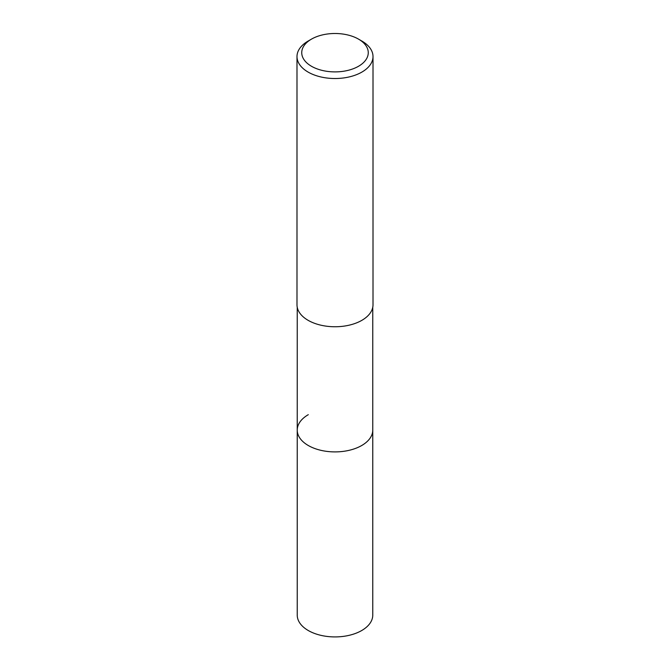 <?xml version="1.0" encoding="UTF-8"?>
<svg xmlns="http://www.w3.org/2000/svg" width="670" height="670" viewBox="0 0 670 670"><rect width="100%" height="100%" fill="white"/><g stroke="black" fill="none" stroke-linecap="round" stroke-linejoin="round"><path stroke-width="1" d="M297.237 307.262L297.237 615.119A37.763 21.8 0 0 0 320.545 635.26A37.763 21.8 0 0 0 361.708 630.529A37.763 21.8 0 0 0 372.763 615.119L372.763 430.098A37.763 21.8 180 0 1 361.708 445.517A37.763 21.8 180 0 1 320.545 450.24A37.763 21.8 180 0 1 297.237 430.098A37.763 21.8 180 0 1 308.292 414.68M297.237 430.098A37.763 21.8 0 0 0 320.545 450.24A37.763 21.8 0 0 0 361.708 445.517A37.763 21.8 0 0 0 372.763 430.098L372.763 307.262M296.994 56.573L296.994 304.817A38.006 21.942 0 0 0 320.453 325.084A38.006 21.942 0 0 0 361.875 320.327A38.006 21.942 0 0 0 373.006 304.817L373.006 56.573A38.006 21.942 180 0 1 361.875 72.092A38.006 21.942 180 0 1 320.453 76.849A38.006 21.942 180 0 1 296.994 56.573A38.006 21.942 180 0 1 308.125 41.063L311.483 39.12A33.257 19.196 180 0 1 358.517 39.12A33.257 19.196 180 0 1 358.517 66.271A33.257 19.196 180 0 1 311.483 66.271A33.257 19.196 180 0 1 311.483 39.12L308.125 41.063M358.517 39.12L361.875 41.063A38.006 21.942 180 0 1 373.006 56.573"/></g></svg>
